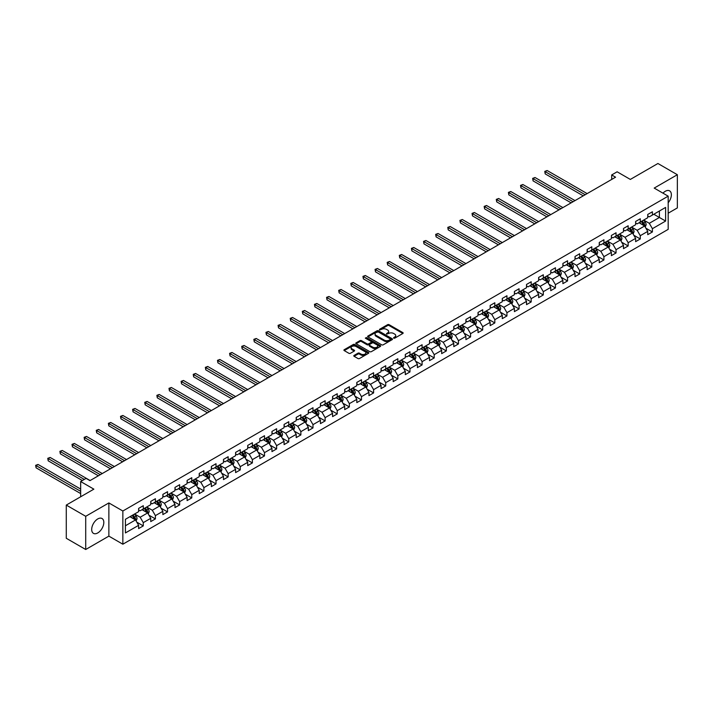 <?xml version="1.0" encoding="UTF-8"?>
<svg xmlns="http://www.w3.org/2000/svg" width="713" height="713" viewBox="0 0 713 713"><rect width="100%" height="100%" fill="white"/><g stroke="black" fill="none" stroke-linecap="round" stroke-linejoin="round"><path stroke-width="1.07" d="M393.674 338.167L394.744 338.167L402.845 333.488A1.078 0.624 0 0 0 403.157 333.042A1.078 0.624 0 0 0 402.845 332.606L389.111 324.682A1.078 0.624 0 0 0 387.587 324.682L379.485 329.361L379.485 329.976L381.607 329.37A3.449 1.996 0 0 1 386.482 329.37L387.631 330.03A3.449 1.996 0 0 1 388.638 331.438A3.449 1.996 0 0 1 387.631 332.846L386.58 334.067L388.692 333.461A3.449 1.996 0 0 1 393.576 333.461L394.717 334.121A3.449 1.996 0 0 1 395.733 335.529A3.449 1.996 0 0 1 394.717 336.946L393.674 338.167L393.674 337.552M97.752 532.941A8.574 4.946 120 0 0 103.349 525.392A8.574 4.946 120 0 0 102.039 518.52A8.574 4.946 120 0 0 97.752 518.948A8.574 4.946 120 0 0 92.155 526.497A8.574 4.946 120 0 0 93.465 533.369A8.574 4.946 120 0 0 97.752 532.941M668.179 202.768A8.574 4.946 120 0 0 669.587 190.843A8.574 4.946 120 0 0 665.309 191.271A8.574 4.946 120 0 0 662.974 193.152M354.103 355.413A1.078 0.624 0 0 0 353.791 355.858A1.078 0.624 0 0 0 354.103 356.295L357.962 358.523A1.078 0.624 0 0 0 359.486 358.523L368.487 353.327A1.078 0.624 0 0 0 368.799 352.882A1.078 0.624 0 0 0 368.487 352.445L354.753 344.513A1.078 0.624 0 0 0 353.229 344.513L344.227 349.709A1.078 0.624 0 0 0 343.916 350.154A1.078 0.624 0 0 0 344.227 350.591L348.88 353.283A1.078 0.624 0 0 0 350.404 353.283L354.263 351.054A1.078 0.624 0 0 0 354.575 350.618A1.078 0.624 0 0 0 354.263 350.172L351.955 348.844A2.888 1.667 0 0 1 351.108 347.668A2.888 1.667 0 0 1 352.89 346.126A2.888 1.667 0 0 1 356.028 346.482L365.074 351.705A2.888 1.667 0 0 1 365.912 352.882A2.888 1.667 0 0 1 364.138 354.423A2.888 1.667 0 0 1 360.992 354.058L359.486 353.193A1.078 0.624 0 0 0 357.962 353.193L354.103 355.413L354.103 356.295M668.179 213.214L677.35 207.92L677.35 174.721L657.921 163.5L630.337 179.426L617.128 171.797L611.692 174.943L615.577 177.189L89.981 480.633L86.095 478.387L80.658 481.533L80.658 496.783M85.712 516.301L85.712 549.5L108.866 536.131L108.866 502.932L85.712 516.301L66.282 505.08L93.866 489.154L80.658 481.533M108.866 502.932L122.85 511.007L668.179 196.164L668.179 229.363L122.85 544.206L122.85 511.007M677.35 174.721L654.195 188.089L668.179 196.164M381.678 344.825A1.078 0.624 0 0 0 383.202 344.825L392.203 339.629A1.078 0.624 0 0 0 392.524 339.192A1.078 0.624 0 0 0 392.203 338.746L378.478 330.823A1.078 0.624 0 0 0 376.945 330.823L367.953 336.019A1.078 0.624 0 0 0 367.632 336.456A1.078 0.624 0 0 0 367.953 336.901L381.678 344.825M365.617 338.327L380.332 346.482L371.339 351.669A1.078 0.624 0 0 1 369.815 351.669L356.09 343.746L359.94 341.536L359.94 340.645L356.09 342.864A1.078 0.624 0 0 0 355.769 343.309A1.078 0.624 0 0 0 356.09 343.746L356.09 342.864M359.94 341.536A1.078 0.624 0 0 1 361.464 341.536L361.464 340.645A1.078 0.624 0 0 0 359.94 340.645M361.464 340.645L367.035 343.853A1.078 0.624 0 0 0 368.559 343.853L371.116 342.383A1.078 0.624 0 0 0 371.428 341.937A1.078 0.624 0 0 0 371.116 341.5L365.314 338.149L366.384 337.534L380.341 345.591A1.078 0.624 0 0 1 380.662 346.037A1.078 0.624 0 0 1 380.341 346.473L380.341 345.591M85.712 549.5L66.282 538.279L66.282 505.08M136.798 522.157L143.286 525.9L143.286 522.629L150.746 518.315L150.746 521.595L155.407 518.904L155.407 515.624L162.867 511.319L162.867 514.599L167.528 511.907L167.528 508.627L174.988 504.323L174.988 507.594L179.649 504.902L179.649 501.631L187.109 497.326L187.109 500.597L191.77 497.906L191.77 494.635L199.23 490.321L199.23 493.601L203.9 490.909L203.9 487.63L211.36 483.325L211.36 486.605L216.021 483.913L216.021 480.633L223.481 476.329L223.481 479.599L228.142 476.908L228.142 473.637L235.602 469.332L235.602 472.603L240.263 469.912L240.263 466.641L247.723 462.327L247.723 465.607L252.384 462.915L252.384 459.635L259.844 455.331L259.844 458.611L264.505 455.919L264.505 452.639L271.965 448.334L271.965 451.605L276.626 448.914L276.626 445.643L284.086 441.338L284.086 444.609L288.747 441.917L288.747 438.647L296.207 434.333L296.207 437.613L300.868 434.921L300.868 431.641L308.328 427.337L308.328 430.616L312.989 427.925L312.989 424.645L320.449 420.34L320.449 423.611L325.119 420.92L325.119 417.649L332.579 413.344L332.579 416.615L337.24 413.923L337.24 410.652L344.7 406.339L344.7 409.619L349.361 406.927L349.361 403.647L356.821 399.342L356.821 402.622L361.482 399.931L361.482 396.651L368.942 392.346L368.942 395.617L373.603 392.925L373.603 389.654L381.063 385.35L381.063 388.621L385.724 385.929L385.724 382.658L393.184 378.345L393.184 381.624L397.845 378.933L397.845 375.653L405.305 371.348L405.305 374.628L409.966 371.936L409.966 368.657L417.426 364.352L417.426 367.623L422.087 364.931L422.087 361.66L429.547 357.356L429.547 360.626L434.208 357.935L434.208 354.664L441.668 350.35L441.668 353.63L446.338 350.939L446.338 347.659L453.798 343.354L453.798 346.634L458.459 343.942L458.459 340.662L465.919 336.358L465.919 339.629L470.58 336.937L470.58 333.666L478.04 329.361L478.04 332.632L482.701 329.941L482.701 326.67L490.161 322.356L490.161 325.636L494.822 322.944L494.822 319.665L502.282 315.36L502.282 318.64L506.943 315.948L506.943 312.668L514.403 308.364L514.403 311.634L519.064 308.943L519.064 305.672L526.524 301.367L526.524 304.638L531.185 301.947L531.185 298.676L538.645 294.362L538.645 297.642L543.306 294.95L543.306 291.67L550.766 287.366L550.766 290.646L555.436 287.954L555.436 284.674L562.887 280.369L562.887 283.64L567.557 280.949L567.557 277.678L575.017 273.373L575.017 276.644L579.678 273.952L579.678 270.682L587.138 266.368L587.138 269.648L591.799 266.956L591.799 263.676L599.259 259.372L599.259 262.651L603.92 259.96L603.92 256.68L611.38 252.375L611.38 255.646L616.041 252.955L616.041 249.684L623.501 245.379L623.501 248.65L628.162 245.958L628.162 242.687L635.622 238.374L635.622 241.654L640.283 238.962L640.283 235.682L647.743 231.377L647.743 234.657L652.404 231.966L652.404 228.686L665.612 221.057L665.612 207.421L659.4 211.012L659.4 217.474L665.612 221.057M143.286 525.9L138.625 528.591L138.625 525.321L125.417 532.941L125.417 519.305L138.625 511.676L138.625 508.405L143.286 505.713L143.286 508.984L150.746 504.679L150.746 501.408L155.407 498.717L155.407 501.988L162.867 497.683L162.867 494.403L167.528 491.712L167.528 494.991L174.988 490.687L174.988 487.407L179.649 484.715L179.649 487.995L187.109 483.681L187.109 480.41L191.77 477.719L191.77 480.99L199.23 476.685L199.23 473.414L203.9 470.723L203.9 473.993L211.36 469.689L211.36 466.409L216.021 463.717L216.021 466.997L223.481 462.692L223.481 459.413L228.142 456.721L228.142 460.001L235.602 455.687L235.602 452.416L240.263 449.725L240.263 452.996L247.723 448.691L247.723 445.42L252.384 442.728L252.384 445.999L259.844 441.695L259.844 438.415L264.505 435.723L264.505 439.003L271.965 434.698L271.965 431.418L276.626 428.727L276.626 432.007L284.086 427.693L284.086 424.422L288.747 421.731L288.747 425.001L296.207 420.697L296.207 417.426L300.868 414.734L300.868 418.005L308.328 413.7L308.328 410.421L312.989 407.729L312.989 411.009L320.449 406.704L320.449 403.424L325.119 400.733L325.119 404.013L332.579 399.699L332.579 396.428L337.24 393.736L337.24 397.007L344.7 392.703L344.7 389.432L349.361 386.74L349.361 390.011L356.821 385.706L356.821 382.426L361.482 379.735L361.482 383.015L368.942 378.71L368.942 375.43L373.603 372.739L373.603 376.018L381.063 371.705L381.063 368.434L385.724 365.742L385.724 369.013L393.184 364.708L393.184 361.438L397.845 358.746L397.845 362.017L405.305 357.712L405.305 354.432L409.966 351.741L409.966 355.021L417.426 350.716L417.426 347.436L422.087 344.744L422.087 348.024L429.547 343.711L429.547 340.44L434.208 337.748L434.208 341.019L441.668 336.714L441.668 333.443L446.338 330.752L446.338 334.023L453.798 329.718L453.798 326.438L458.459 323.747L458.459 327.026L465.919 322.722L465.919 319.442L470.58 316.75L470.58 320.03L478.04 315.716L478.04 312.446L482.701 309.754L482.701 313.025L490.161 308.72L490.161 305.449L494.822 302.758L494.822 306.029L502.282 301.724L502.282 298.444L506.943 295.752L506.943 299.032L514.403 294.727L514.403 291.448L519.064 288.756L519.064 292.036L526.524 287.722L526.524 284.451L531.185 281.76L531.185 285.031L538.645 280.726L538.645 277.455L543.306 274.763L543.306 278.034L550.766 273.73L550.766 270.45L555.436 267.758L555.436 271.038L562.887 266.733L562.887 263.454L567.557 260.762L567.557 264.042L575.017 259.728L575.017 256.457L579.678 253.766L579.678 257.036L587.138 252.732L587.138 249.461L591.799 246.769L591.799 250.04L599.259 245.735L599.259 242.456L603.92 239.764L603.92 243.044L611.38 238.739L611.38 235.459L616.041 232.768L616.041 236.048L623.501 231.734L623.501 228.463L628.162 225.771L628.162 229.042L635.622 224.738L635.622 221.467L640.283 218.775L640.283 222.046L647.743 217.741L647.743 214.461L652.404 211.77L652.404 215.05L665.612 207.421M142.047 509.706L147.636 512.932L140.176 517.246L134.588 514.011M138.625 509.884L140.176 510.784L143.286 508.984M140.176 517.246L143.286 522.629M147.636 512.932L150.746 518.315M154.168 502.71L159.757 505.936L152.297 510.241L146.709 507.014M150.746 502.888L152.297 503.779L155.407 501.988M152.297 510.241L155.407 515.624M159.757 505.936L162.867 511.319M166.289 495.704L171.878 498.94L164.418 503.244L158.83 500.018M162.867 495.891L164.418 496.783L167.528 494.991M164.418 503.244L167.528 508.627M171.878 498.94L174.988 504.323M178.41 488.708L184.007 491.943L176.548 496.248L170.951 493.013M174.988 488.886L176.548 489.786L179.649 487.995M176.548 496.248L179.649 501.631M184.007 491.943L187.109 497.326M190.531 481.712L196.128 484.938L188.669 489.252L183.072 486.016M187.109 481.89L188.669 482.79L191.77 480.99M188.669 489.252L191.77 494.635M196.128 484.938L199.23 490.321M202.652 474.715L208.249 477.942L200.79 482.246L195.193 479.02M199.23 474.894L200.79 475.785L203.9 473.993M200.79 482.246L203.9 487.63M208.249 477.942L211.36 483.325M214.773 467.71L220.37 470.945L212.911 475.25L207.314 472.024M211.36 467.897L212.911 468.789L216.021 466.997M212.911 475.25L216.021 480.633M220.37 470.945L223.481 476.329M226.894 460.714L232.491 463.949L225.032 468.254L219.435 465.019M223.481 460.892L225.032 461.792L228.142 460.001M225.032 468.254L228.142 473.637M232.491 463.949L235.602 469.332M239.015 453.718L244.612 456.944L237.153 461.258L231.556 458.022M235.602 453.896L237.153 454.796L240.263 452.996M237.153 461.258L240.263 466.641M244.612 456.944L247.723 462.327M251.136 446.721L256.733 449.948L249.274 454.252L243.677 451.026M247.723 446.899L249.274 447.791L252.384 445.999M249.274 454.252L252.384 459.635M256.733 449.948L259.844 455.331M263.266 439.716L268.854 442.951L261.395 447.256L255.807 444.03M259.844 439.903L261.395 440.794L264.505 439.003M261.395 447.256L264.505 452.639M268.854 442.951L271.965 448.334M275.387 432.72L280.975 435.955L273.516 440.26L267.928 437.024M271.965 432.898L273.516 433.798L276.626 432.007M273.516 440.26L276.626 445.643M280.975 435.955L284.086 441.338M287.508 425.723L293.096 428.95L285.646 433.263L280.049 430.028M284.086 425.902L285.646 426.802L288.747 425.001M285.646 433.263L288.747 438.647M293.096 428.95L296.207 434.333M299.629 418.727L305.226 421.953L297.767 426.258L292.17 423.032M296.207 418.905L297.767 419.797L300.868 418.005M297.767 426.258L300.868 431.641M305.226 421.953L308.328 427.337M311.75 411.722L317.347 414.957L309.888 419.262L304.291 416.036M308.328 411.909L309.888 412.8L312.989 411.009M309.888 419.262L312.989 424.645M317.347 414.957L320.449 420.34M323.871 404.726L329.468 407.961L322.009 412.266L316.412 409.03M320.449 404.904L322.009 405.804L325.119 404.013M322.009 412.266L325.119 417.649M329.468 407.961L332.579 413.344M335.992 397.729L341.589 400.956L334.13 405.269L328.533 402.034M332.579 397.907L334.13 398.808L337.24 397.007M334.13 405.269L337.24 410.652M341.589 400.956L344.7 406.339M348.113 390.733L353.71 393.959L346.251 398.264L340.654 395.038M344.7 390.911L346.251 391.802L349.361 390.011M346.251 398.264L349.361 403.647M353.71 393.959L356.821 399.342M360.234 383.728L365.831 386.963L358.372 391.268L352.775 388.041M356.821 383.915L358.372 384.806L361.482 383.015M358.372 391.268L361.482 396.651M365.831 386.963L368.942 392.346M372.355 376.731L377.952 379.967L370.493 384.271L364.896 381.036M368.942 376.91L370.493 377.81L373.603 376.018M370.493 384.271L373.603 389.654M377.952 379.967L381.063 385.35M384.485 369.735L390.073 372.961L382.614 377.275L377.025 374.04M381.063 369.913L382.614 370.813L385.724 369.013M382.614 377.275L385.724 382.658M390.073 372.961L393.184 378.345M396.606 362.739L402.194 365.965L394.735 370.27L389.146 367.043M393.184 362.917L394.735 363.808L397.845 362.017M394.735 370.27L397.845 375.653M402.194 365.965L405.305 371.348M408.727 355.734L414.324 358.969L406.865 363.274L401.267 360.047M405.305 355.921L406.865 356.812L409.966 355.021M406.865 363.274L409.966 368.657M414.324 358.969L417.426 364.352M420.848 348.737L426.445 351.972L418.986 356.277L413.388 353.042M417.426 348.915L418.986 349.816L422.087 348.024M418.986 356.277L422.087 361.66M426.445 351.972L429.547 357.356M432.969 341.741L438.566 344.967L431.107 349.281L425.509 346.046M429.547 341.919L431.107 342.819L434.208 341.019M431.107 349.281L434.208 354.664M438.566 344.967L441.668 350.35M445.09 334.745L450.687 337.971L443.228 342.276L437.63 339.049M441.668 334.923L443.228 335.814L446.338 334.023M443.228 342.276L446.338 347.659M450.687 337.971L453.798 343.354M457.211 327.739L462.808 330.975L455.349 335.279L449.751 332.053M453.798 327.927L455.349 328.818L458.459 327.026M455.349 335.279L458.459 340.662M462.808 330.975L465.919 336.358M469.332 320.743L474.929 323.978L467.47 328.283L461.872 325.048M465.919 320.921L467.47 321.821L470.58 320.03M467.47 328.283L470.58 333.666M474.929 323.978L478.04 329.361M481.453 313.747L487.05 316.973L479.591 321.287L473.993 318.051M478.04 313.925L479.591 314.825L482.701 313.025M479.591 321.287L482.701 326.67M487.05 316.973L490.161 322.356M493.574 306.75L499.171 309.977L491.712 314.281L486.114 311.055M490.161 306.929L491.712 307.82L494.822 306.029M491.712 314.281L494.822 319.665M499.171 309.977L502.282 315.36M505.704 299.745L511.292 302.98L503.833 307.285L498.244 304.059M502.282 299.932L503.833 300.824L506.943 299.032M503.833 307.285L506.943 312.668M511.292 302.98L514.403 308.364M517.825 292.749L523.413 295.984L515.954 300.289L510.365 297.054M514.403 292.927L515.954 293.827L519.064 292.036M515.954 300.289L519.064 305.672M523.413 295.984L526.524 301.367M529.946 285.753L535.543 288.979L528.083 293.293L522.486 290.057M526.524 285.931L528.083 286.831L531.185 285.031M528.083 293.293L531.185 298.676M535.543 288.979L538.645 294.362M542.067 278.756L547.664 281.983L540.204 286.287L534.607 283.061M538.645 278.935L540.204 279.835L543.306 278.034M540.204 286.287L543.306 291.67M547.664 281.983L550.766 287.366M554.188 271.751L559.785 274.986L552.325 279.291L546.728 276.065M550.766 271.938L552.325 272.829L555.436 271.038M552.325 279.291L555.436 284.674M559.785 274.986L562.887 280.369M566.309 264.755L571.906 267.99L564.446 272.295L558.849 269.059M562.887 264.933L564.446 265.833L567.557 264.042M564.446 272.295L567.557 277.678M571.906 267.99L575.017 273.373M578.43 257.758L584.027 260.985L576.567 265.298L570.97 262.063M575.017 257.937L576.567 258.837L579.678 257.036M576.567 265.298L579.678 270.682M584.027 260.985L587.138 266.368M590.551 250.762L596.148 253.988L588.688 258.293L583.091 255.067M587.138 250.94L588.688 251.841L591.799 250.04M588.688 258.293L591.799 263.676M596.148 253.988L599.259 259.372M602.672 243.757L608.269 246.992L600.809 251.297L595.212 248.071M599.259 243.944L600.809 244.835L603.92 243.044M600.809 251.297L603.92 256.68M608.269 246.992L611.38 252.375M614.802 236.761L620.39 239.996L612.93 244.301L607.342 241.065M611.38 236.939L612.93 237.839L616.041 236.048M612.93 244.301L616.041 249.684M620.39 239.996L623.501 245.379M626.923 229.764L632.511 232.991L625.051 237.304L619.463 234.069M623.501 229.942L625.051 230.843L628.162 229.042M625.051 237.304L628.162 242.687M632.511 232.991L635.622 238.374M639.044 222.768L644.632 225.994L637.172 230.299L631.584 227.073M635.622 222.946L637.172 223.846L640.283 222.046M637.172 230.299L640.283 235.682M644.632 225.994L647.743 231.377M653.803 214.239L659.4 217.474L649.302 223.303L643.705 220.076M647.743 215.95L649.302 216.841L652.404 215.05M649.302 223.303L652.404 228.686M108.866 536.131L122.85 544.206M611.692 174.943L611.692 179.426M125.417 525.766L135.515 519.937L129.918 516.702M135.515 519.937L138.625 525.321M645.916 228.213L652.404 231.966M633.795 235.219L640.283 238.962M621.674 242.215L628.162 245.958M609.553 249.211L616.041 252.955M597.432 256.208L603.92 259.96M585.311 263.213L591.799 266.956M573.19 270.209L579.678 273.952M561.069 277.205L567.557 280.949M548.948 284.202L555.436 287.954M536.818 291.207L543.306 294.95M524.697 298.203L531.185 301.947M512.576 305.2L519.064 308.943M500.455 312.196L506.943 315.948M488.334 319.201L494.822 322.944M476.213 326.197L482.701 329.941M464.092 333.194L470.58 336.937M451.971 340.19L458.459 343.942M439.85 347.195L446.338 350.939M427.72 354.192L434.208 357.935M415.599 361.188L422.087 364.931M403.478 368.184L409.966 371.936M391.357 375.19L397.845 378.933M379.236 382.186L385.724 385.929M367.115 389.182L373.603 392.925M354.994 396.178L361.482 399.931M342.873 403.184L349.361 406.927M330.752 410.18L337.24 413.923M318.631 417.176L325.119 420.92M306.501 424.173L312.989 427.925M294.38 431.178L300.868 434.921M282.259 438.174L288.747 441.917M270.138 445.17L276.626 448.914M258.017 452.167L264.505 455.919M245.896 459.172L252.384 462.915M233.775 466.168L240.263 469.912M221.654 473.165L228.142 476.908M209.533 480.161L216.021 483.913M197.412 487.166L203.9 490.909M185.282 494.162L191.77 497.906M173.161 501.159L179.649 504.902M161.04 508.155L167.528 511.907M148.919 515.151L155.407 518.904M393.977 338.274L394.717 337.837A3.449 1.996 0 0 0 395.733 336.429L395.733 335.529M388.638 331.438L388.638 332.338A3.449 1.996 0 0 1 387.631 333.746L386.883 334.174M402.845 332.606L402.845 333.488L389.111 325.574A1.078 0.624 0 0 0 387.587 325.574L379.788 330.083M392.186 339.638L378.478 331.714A1.078 0.624 0 0 0 376.945 331.714L367.961 336.91L367.953 336.019M390.296 339.495L390.296 338.88L378.246 331.919L376.072 332.561A3.449 1.996 0 0 0 375.065 333.969A3.449 1.996 0 0 0 376.072 335.377L384.307 340.137A3.449 1.996 0 0 0 389.191 340.137L390.296 339.495L390.296 340.395L390.296 339.78M375.065 333.969L375.065 334.869A3.449 1.996 0 0 0 376.072 336.278L376.072 335.377M390.296 340.395L389.191 341.028A3.449 1.996 0 0 1 384.307 341.028L376.072 336.278M361.464 341.536L367.035 344.753A1.078 0.624 0 0 0 368.559 344.753L371.116 343.274A1.078 0.624 0 0 0 371.428 342.837L371.428 341.937M372.81 347.195A2.888 1.667 0 0 0 375.956 347.552A2.888 1.667 0 0 0 377.738 346.01A2.888 1.667 0 0 0 376.892 344.834L373.71 342.998A1.078 0.624 0 0 0 372.186 342.998L369.628 344.468A1.078 0.624 0 0 0 369.307 344.914A1.078 0.624 0 0 0 369.628 345.35L372.81 347.195L372.81 348.087A2.888 1.667 0 0 0 375.956 348.452A2.888 1.667 0 0 0 377.738 346.91L377.738 346.01M369.307 344.914L369.307 345.814A1.078 0.624 0 0 0 369.628 346.251L369.628 345.35M372.81 348.087L369.628 346.251M365.912 352.882L365.912 353.782A2.888 1.667 0 0 1 364.138 355.324A2.888 1.667 0 0 1 360.992 354.958L359.486 354.085A1.078 0.624 0 0 0 357.962 354.085L354.12 356.304M351.108 347.668L351.108 348.559A2.888 1.667 0 0 0 351.955 349.744L351.955 348.844M354.245 351.063L351.955 349.744M368.487 352.445L368.487 353.327L354.753 345.413A1.078 0.624 0 0 0 353.229 345.413L344.245 350.6M645.247 227.055L646.174 224.729A2.914 1.684 -120 0 0 645.247 222.251L643.643 220.112M640.844 223.811L639.757 222.349M587.138 193.606L547.138 170.514L545.195 171.637L545.195 173.883L583.252 195.852M641.237 221.502L642.841 223.641A2.914 1.684 60 0 1 643.67 225.397L644.605 224.853A2.914 1.684 -120 0 0 643.768 223.107L642.163 220.959M641.433 221.387L643.215 223.757A1.479 0.856 60 0 1 643.482 224.212L644.605 224.853M545.195 173.883L544.768 171.387L585.195 194.729M544.768 171.387L547.138 170.514M633.126 234.06L634.053 231.725A2.914 1.684 -120 0 0 633.126 229.247L631.522 227.108M628.723 230.807L627.636 229.354M575.017 200.603L535.017 177.51L533.074 178.633L533.074 180.879L571.131 202.849M629.107 228.499L630.711 230.638A2.914 1.684 60 0 1 631.549 232.393L632.484 231.85A2.914 1.684 -120 0 0 631.647 230.103L630.042 227.964M629.312 228.383L631.094 230.754A1.479 0.856 60 0 1 631.361 231.208L632.484 231.85M533.074 180.879L532.647 178.384L573.074 201.726M532.647 178.384L535.017 177.51M621.005 241.056L621.932 238.73A2.914 1.684 -120 0 0 621.005 236.244L619.401 234.105M616.602 237.803L615.515 236.351M562.887 207.599L522.896 184.515L520.953 185.63L520.953 187.876L559.01 209.845M616.986 235.495L618.59 237.634A2.914 1.684 60 0 1 619.428 239.39L620.355 238.855A2.914 1.684 -120 0 0 619.526 237.099L617.921 234.96M617.191 235.379L618.973 237.759A1.479 0.856 60 0 1 619.24 238.204L620.355 238.855M520.953 187.876L520.526 185.389L560.944 208.722M520.526 185.389L522.896 184.515M608.884 248.053L609.811 245.727A2.914 1.684 -120 0 0 608.875 243.249L607.28 241.101M604.481 244.8L603.394 243.347M550.766 214.604L510.775 191.512L508.832 192.635L508.832 194.872L546.88 216.841M604.865 242.5L606.469 244.639A2.914 1.684 60 0 1 607.307 246.386L608.234 245.851A2.914 1.684 -120 0 0 607.405 244.096L605.8 241.957M605.07 242.375L606.852 244.755A1.479 0.856 60 0 1 607.12 245.201L608.234 245.851M508.832 194.872L508.405 192.385L548.823 215.718M508.405 192.385L510.775 191.512M596.763 255.049L597.69 252.723A2.914 1.684 -120 0 0 596.754 250.245L595.15 248.106M592.36 251.805L591.264 250.343M538.645 221.6L498.654 198.508L496.711 199.631L496.711 201.877L534.759 223.846M592.744 249.497L594.348 251.636A2.914 1.684 60 0 1 595.186 253.391L596.113 252.848A2.914 1.684 -120 0 0 595.284 251.101L593.679 248.953M592.949 249.381L594.731 251.751A1.479 0.856 60 0 1 594.999 252.206L596.113 252.848M496.711 201.877L496.284 199.382L536.702 222.723M496.284 199.382L498.654 198.508M584.642 262.054L585.569 259.719A2.914 1.684 -120 0 0 584.633 257.241L583.029 255.102M580.239 258.801L579.143 257.348M526.524 228.597L486.533 205.504L484.59 206.627L484.59 208.873L522.638 230.843M580.623 256.493L582.227 258.632A2.914 1.684 60 0 1 583.065 260.388L583.992 259.844A2.914 1.684 -120 0 0 583.163 258.097L581.558 255.958M580.828 256.377L582.601 258.748A1.479 0.856 60 0 1 582.877 259.202L583.992 259.844M484.59 208.873L484.163 206.378L524.581 229.72M484.163 206.378L486.533 205.504M572.521 269.051L573.439 266.724A2.914 1.684 -120 0 0 572.512 264.238L570.908 262.099M568.118 265.797L567.022 264.345M514.403 235.593L474.412 212.51L472.469 213.624L472.469 215.87L510.517 237.839M568.502 263.489L570.106 265.628A2.914 1.684 60 0 1 570.935 267.384L571.871 266.849A2.914 1.684 -120 0 0 571.042 265.093L569.437 262.954M568.707 263.373L570.48 265.753A1.479 0.856 60 0 1 570.756 266.199L571.871 266.849M472.469 215.87L472.042 213.383L512.46 236.716M472.042 213.383L474.412 212.51M560.4 276.047L561.318 273.721A2.914 1.684 -120 0 0 560.391 271.243L558.787 269.095M555.988 272.794L554.901 271.341M502.282 242.598L462.291 219.506L460.348 220.629L460.348 222.866L498.396 244.835M556.381 270.494L557.985 272.633A2.914 1.684 60 0 1 558.814 274.38L559.75 273.845A2.914 1.684 -120 0 0 558.912 272.09L557.308 269.951M556.586 270.37L558.359 272.749A1.479 0.856 60 0 1 558.627 273.195L559.75 273.845M460.348 222.866L459.921 220.379L500.339 243.712M459.921 220.379L462.291 219.506M548.279 283.043L549.197 280.717A2.914 1.684 -120 0 0 548.27 278.239L546.666 276.1M543.867 279.799L542.78 278.337M490.161 249.595L450.161 226.502L448.219 227.625L448.219 229.871L486.275 251.841M544.26 277.491L545.864 279.63A2.914 1.684 60 0 1 546.693 281.377L547.629 280.842A2.914 1.684 -120 0 0 546.791 279.095L545.187 276.947M544.465 277.375L546.238 279.746A1.479 0.856 60 0 1 546.506 280.2L547.629 280.842M448.219 229.871L447.791 227.376L488.218 250.718M447.791 227.376L450.161 226.502M536.149 290.048L537.076 287.713A2.914 1.684 -120 0 0 536.149 285.236L534.545 283.097M531.746 286.795L530.659 285.343M478.04 256.591L438.04 233.499L436.098 234.622L436.098 236.868L474.154 258.837M532.139 284.487L533.743 286.626A2.914 1.684 60 0 1 534.572 288.382L535.508 287.838A2.914 1.684 -120 0 0 534.67 286.091L533.066 283.952M532.335 284.371L534.117 286.742A1.479 0.856 60 0 1 534.385 287.196L535.508 287.838M436.098 236.868L435.67 234.372L476.097 257.714M435.67 234.372L438.04 233.499M524.028 297.045L524.955 294.719A2.914 1.684 -120 0 0 524.028 292.232L522.424 290.093M519.625 293.792L518.538 292.339M465.919 263.587L425.919 240.504L423.977 241.618L423.977 243.864L462.033 265.833M520.018 291.483L521.613 293.622A2.914 1.684 60 0 1 522.451 295.378L523.387 294.843A2.914 1.684 -120 0 0 522.549 293.088L520.945 290.949M520.214 291.367L521.996 293.747A1.479 0.856 60 0 1 522.264 294.193L523.387 294.843M423.977 243.864L423.549 241.377L463.976 264.71M423.549 241.377L425.919 240.504M511.907 304.041L512.834 301.715A2.914 1.684 -120 0 0 511.907 299.237L510.303 297.089M507.504 300.788L506.417 299.335M453.798 270.592L413.798 247.5L411.856 248.623L411.856 250.86L449.912 272.829M507.888 298.489L509.492 300.628A2.914 1.684 60 0 1 510.33 302.374L511.266 301.84A2.914 1.684 -120 0 0 510.428 300.084L508.824 297.945M508.093 298.364L509.875 300.743A1.479 0.856 60 0 1 510.143 301.189L511.266 301.84M411.856 250.86L411.428 248.374L451.855 271.706M411.428 248.374L413.798 247.5M499.786 311.037L500.713 308.711A2.914 1.684 -120 0 0 499.786 306.233L498.182 304.094M495.383 307.793L494.296 306.332M441.668 277.589L401.677 254.496L399.735 255.619L399.735 257.865L437.782 279.835M495.767 305.485L497.371 307.624A2.914 1.684 60 0 1 498.209 309.371L499.136 308.836A2.914 1.684 -120 0 0 498.307 307.089L496.703 304.941M495.972 305.369L497.754 307.74A1.479 0.856 60 0 1 498.022 308.194L499.136 308.836M399.735 257.865L399.307 255.37L439.725 278.712M399.307 255.37L401.677 254.496M487.665 318.043L488.592 315.707A2.914 1.684 -120 0 0 487.656 313.23L486.061 311.091M483.262 314.789L482.175 313.337M429.547 284.585L389.556 261.493L387.614 262.616L387.614 264.862L425.661 286.831M483.646 312.481L485.25 314.62A2.914 1.684 60 0 1 486.088 316.376L487.015 315.832A2.914 1.684 -120 0 0 486.186 314.085L484.582 311.946M483.851 312.365L485.633 314.736A1.479 0.856 60 0 1 485.901 315.191L487.015 315.832M387.614 264.862L387.186 262.366L427.604 285.708M387.186 262.366L389.556 261.493M475.544 325.039L476.471 322.713A2.914 1.684 -120 0 0 475.535 320.226L473.931 318.087M471.141 321.786L470.045 320.333M417.426 291.581L377.435 268.498L375.493 269.612L375.493 271.858L413.54 293.827M471.525 319.477L473.129 321.616A2.914 1.684 60 0 1 473.967 323.372L474.894 322.837A2.914 1.684 -120 0 0 474.065 321.082L472.461 318.943M471.73 319.362L473.512 321.741A1.479 0.856 60 0 1 473.78 322.187L474.894 322.837M375.493 271.858L375.065 269.371L415.483 292.704M375.065 269.371L377.435 268.498M463.423 332.035L464.35 329.709A2.914 1.684 -120 0 0 463.414 327.231L461.81 325.083M459.02 328.782L457.924 327.329M405.305 298.587L365.314 275.494L363.372 276.617L363.372 278.854L401.419 300.824M459.404 326.474L461.008 328.622A2.914 1.684 60 0 1 461.837 330.369L462.773 329.834A2.914 1.684 -120 0 0 461.944 328.078L460.34 325.939M459.609 326.358L461.382 328.738A1.479 0.856 60 0 1 461.659 329.183L462.773 329.834M363.372 278.854L362.944 276.368L403.362 299.701M362.944 276.368L365.314 275.494M451.302 339.031L452.22 336.705A2.914 1.684 -120 0 0 451.293 334.228L449.689 332.089M446.899 335.787L445.803 334.326M393.184 305.583L353.193 282.491L351.251 283.614L351.251 285.86L389.298 307.82M447.283 333.479L448.887 335.618A2.914 1.684 60 0 1 449.716 337.365L450.652 336.83A2.914 1.684 -120 0 0 449.814 335.083L448.219 332.935M447.488 333.363L449.261 335.734A1.479 0.856 60 0 1 449.538 336.188L450.652 336.83M351.251 285.86L350.823 283.364L391.241 306.706M350.823 283.364L353.193 282.491M439.181 346.037L440.099 343.702A2.914 1.684 -120 0 0 439.172 341.224L437.568 339.085M434.77 342.784L433.682 341.331M381.063 312.579L341.064 289.487L339.13 290.61L339.13 292.856L377.177 314.825M435.162 340.475L436.766 342.614A2.914 1.684 60 0 1 437.595 344.37L438.531 343.826A2.914 1.684 -120 0 0 437.693 342.08L436.089 339.941M435.367 340.359L437.14 342.73A1.479 0.856 60 0 1 437.408 343.185L438.531 343.826M339.13 292.856L338.702 290.36L379.12 313.702M338.702 290.36L341.064 289.487M427.051 353.033L427.978 350.707A2.914 1.684 -120 0 0 427.051 348.22L425.447 346.081M422.649 349.78L421.561 348.327M368.942 319.576L328.943 296.492L327 297.606L327 299.852L365.056 321.821M423.041 347.472L424.645 349.611A2.914 1.684 60 0 1 425.474 351.366L426.41 350.832A2.914 1.684 -120 0 0 425.572 349.076L423.968 346.937M423.237 347.356L425.019 349.735A1.479 0.856 60 0 1 425.287 350.181L426.41 350.832M327 299.852L326.572 297.366L366.999 320.698M326.572 297.366L328.943 296.492M414.93 360.029L415.857 357.703A2.914 1.684 -120 0 0 414.93 355.226L413.326 353.078M410.528 356.776L409.44 355.324M356.821 326.581L316.822 303.488L314.879 304.611L314.879 306.848L352.935 328.818M410.92 354.468L412.524 356.616A2.914 1.684 60 0 1 413.353 358.363L414.289 357.828A2.914 1.684 -120 0 0 413.451 356.072L411.847 353.933M411.116 354.352L412.898 356.732A1.479 0.856 60 0 1 413.166 357.177L414.289 357.828M314.879 306.848L314.451 304.362L354.878 327.695M314.451 304.362L316.822 303.488M402.809 367.026L403.736 364.7A2.914 1.684 -120 0 0 402.809 362.222L401.205 360.083M398.407 363.782L397.319 362.32M344.7 333.577L304.701 310.485L302.758 311.608L302.758 313.854L340.814 335.814M398.799 361.473L400.394 363.612A2.914 1.684 60 0 1 401.232 365.359L402.168 364.824A2.914 1.684 -120 0 0 401.33 363.077L399.726 360.93M398.995 361.357L400.777 363.728A1.479 0.856 60 0 1 401.045 364.183L402.168 364.824M302.758 313.854L302.33 311.358L342.757 334.7M302.33 311.358L304.701 310.485M390.688 374.031L391.615 371.696A2.914 1.684 -120 0 0 390.688 369.218L389.084 367.079M386.286 370.778L385.198 369.325M332.579 340.573L292.58 317.481L290.637 318.604L290.637 320.85L328.693 342.819M386.669 368.469L388.273 370.608A2.914 1.684 60 0 1 389.111 372.364L390.047 371.821A2.914 1.684 -120 0 0 389.209 370.074L387.605 367.935M386.874 368.354L388.656 370.724A1.479 0.856 60 0 1 388.924 371.179L390.047 371.821M290.637 320.85L290.209 318.354L330.636 341.696M290.209 318.354L292.58 317.481M378.567 381.027L379.494 378.701A2.914 1.684 -120 0 0 378.567 376.214L376.963 374.075M374.165 377.774L373.077 376.321M320.449 347.57L280.459 324.486L278.516 325.6L278.516 327.846L316.563 349.816M374.548 375.466L376.152 377.605A2.914 1.684 60 0 1 376.99 379.361L377.917 378.826A2.914 1.684 -120 0 0 377.088 377.07L375.484 374.931M374.753 375.35L376.535 377.73A1.479 0.856 60 0 1 376.803 378.175L377.917 378.826M278.516 327.846L278.088 325.36L318.506 348.693M278.088 325.36L280.459 324.486M366.446 388.024L367.373 385.697A2.914 1.684 -120 0 0 366.437 383.22L364.833 381.072M362.044 384.77L360.956 383.318M308.328 354.575L268.338 331.483L266.395 332.606L266.395 334.843L304.442 356.812M362.427 382.462L364.031 384.61A2.914 1.684 60 0 1 364.869 386.357L365.796 385.822A2.914 1.684 -120 0 0 364.967 384.066L363.363 381.927M362.632 382.346L364.414 384.726A1.479 0.856 60 0 1 364.682 385.172L365.796 385.822M266.395 334.843L265.967 332.356L306.385 355.689M265.967 332.356L268.338 331.483M354.325 395.02L355.252 392.694A2.914 1.684 -120 0 0 354.316 390.216L352.712 388.077M349.923 391.776L348.826 390.314M296.207 361.571L256.217 338.479L254.274 339.602L254.274 341.848L292.321 363.808M350.306 389.467L351.91 391.606A2.914 1.684 60 0 1 352.748 393.353L353.675 392.818A2.914 1.684 -120 0 0 352.846 391.072L351.242 388.924M350.511 389.351L352.284 391.722A1.479 0.856 60 0 1 352.561 392.177L353.675 392.818M254.274 341.848L253.846 339.352L294.264 362.694M253.846 339.352L256.217 338.479M342.204 402.025L343.122 399.69A2.914 1.684 -120 0 0 342.195 397.212L340.591 395.073M337.802 398.772L336.705 397.319M284.086 368.568L244.096 345.475L242.153 346.598L242.153 348.844L280.2 370.813M338.185 396.464L339.789 398.603A2.914 1.684 60 0 1 340.618 400.358L341.554 399.815A2.914 1.684 -120 0 0 340.725 398.068L339.121 395.929M338.39 396.348L340.163 398.719A1.479 0.856 60 0 1 340.44 399.173L341.554 399.815M242.153 348.844L241.725 346.349L282.143 369.69M241.725 346.349L244.096 345.475M330.083 409.021L331.001 406.695A2.914 1.684 -120 0 0 330.074 404.209L328.47 402.07M325.672 405.768L324.584 404.316M271.965 375.564L231.975 352.472L230.032 353.595L230.032 355.84L268.079 377.81M326.064 403.46L327.668 405.599A2.914 1.684 60 0 1 328.497 407.355L329.433 406.82A2.914 1.684 -120 0 0 328.595 405.064L327 402.925M326.269 403.344L328.042 405.724A1.479 0.856 60 0 1 328.319 406.169L329.433 406.82M230.032 355.84L229.604 353.354L270.022 376.687M229.604 353.354L231.975 352.472M317.962 416.018L318.88 413.692A2.914 1.684 -120 0 0 317.953 411.214L316.349 409.066M313.551 412.765L312.463 411.312M259.844 382.569L219.845 359.477L217.902 360.6L217.902 362.837L255.958 384.806M313.943 410.456L315.547 412.604A2.914 1.684 60 0 1 316.376 414.351L317.312 413.816A2.914 1.684 -120 0 0 316.474 412.061L314.87 409.922M314.148 410.34L315.921 412.72A1.479 0.856 60 0 1 316.189 413.166L317.312 413.816M217.902 362.837L217.483 360.35L257.901 383.683M217.483 360.35L219.845 359.477M305.832 423.014L306.759 420.688A2.914 1.684 -120 0 0 305.832 418.21L304.228 416.071M301.43 419.77L300.342 418.308M247.723 389.565L207.724 366.473L205.781 367.596L205.781 369.842L243.837 391.802M301.822 417.462L303.426 419.601A2.914 1.684 60 0 1 304.255 421.347L305.191 420.813A2.914 1.684 -120 0 0 304.353 419.066L302.749 416.918M302.018 417.346L303.8 419.716A1.479 0.856 60 0 1 304.068 420.171L305.191 420.813M205.781 369.842L205.353 367.347L245.78 390.688M205.353 367.347L207.724 366.473M293.711 430.019L294.638 427.684A2.914 1.684 -120 0 0 293.711 425.206L292.107 423.067M289.309 426.766L288.221 425.313M235.602 396.562L195.603 373.469L193.66 374.592L193.66 376.838L231.716 398.808M289.701 424.458L291.305 426.597A2.914 1.684 60 0 1 292.134 428.353L293.07 427.809A2.914 1.684 -120 0 0 292.232 426.062L290.628 423.923M289.897 424.342L291.679 426.713A1.479 0.856 60 0 1 291.947 427.167L293.07 427.809M193.66 376.838L193.232 374.343L233.659 397.685M193.232 374.343L195.603 373.469M281.59 437.016L282.517 434.689A2.914 1.684 -120 0 0 281.59 432.203L279.986 430.064M277.188 433.762L276.1 432.31M223.481 403.558L183.482 380.466L181.539 381.589L181.539 383.835L219.595 405.804M277.571 431.454L279.175 433.593A2.914 1.684 60 0 1 280.013 435.349L280.949 434.814A2.914 1.684 -120 0 0 280.111 433.058L278.507 430.919M277.776 431.338L279.558 433.718A1.479 0.856 60 0 1 279.826 434.164L280.949 434.814M181.539 383.835L181.111 381.348L221.538 404.681M181.111 381.348L183.482 380.466M269.469 444.012L270.396 441.686A2.914 1.684 -120 0 0 269.469 439.208L267.865 437.06M265.067 440.759L263.979 439.306M211.351 410.563L171.361 387.471L169.418 388.594L169.418 390.831L207.474 412.8M265.45 438.45L267.054 440.598A2.914 1.684 60 0 1 267.892 442.345L268.819 441.81A2.914 1.684 -120 0 0 267.99 440.055L266.386 437.916M265.655 438.335L267.437 440.714A1.479 0.856 60 0 1 267.705 441.16L268.819 441.81M169.418 390.831L168.99 388.344L209.417 411.677M168.99 388.344L171.361 387.471M257.348 451.008L258.275 448.682A2.914 1.684 -120 0 0 257.348 446.204L255.744 444.065M252.946 447.764L251.858 446.302M199.23 417.56L159.24 394.467L157.297 395.59L157.297 397.836L195.344 419.797M253.329 445.456L254.933 447.595A2.914 1.684 60 0 1 255.771 449.342L256.698 448.807A2.914 1.684 -120 0 0 255.869 447.06L254.265 444.912M253.534 445.34L255.316 447.711A1.479 0.856 60 0 1 255.584 448.165L256.698 448.807M157.297 397.836L156.869 395.341L197.287 418.683M156.869 395.341L159.24 394.467M245.227 458.013L246.154 455.678A2.914 1.684 -120 0 0 245.219 453.201L243.614 451.062M240.825 454.76L239.737 453.308M187.109 424.556L147.119 401.464L145.176 402.587L145.176 404.832L183.223 426.802M241.208 452.452L242.812 454.591A2.914 1.684 60 0 1 243.65 456.347L244.577 455.803A2.914 1.684 -120 0 0 243.748 454.056L242.144 451.917M241.413 452.336L243.195 454.707A1.479 0.856 60 0 1 243.463 455.161L244.577 455.803M145.176 404.832L144.748 402.337L185.166 425.679M144.748 402.337L147.119 401.464M233.106 465.01L234.033 462.684A2.914 1.684 -120 0 0 233.098 460.197L231.493 458.058M228.704 461.757L227.607 460.304M174.988 431.552L134.998 408.46L133.055 409.583L133.055 411.829L171.102 433.798M229.087 459.448L230.691 461.587A2.914 1.684 60 0 1 231.529 463.343L232.456 462.808A2.914 1.684 -120 0 0 231.627 461.053L230.023 458.914M229.292 459.332L231.065 461.712A1.479 0.856 60 0 1 231.342 462.158L232.456 462.808M133.055 411.829L132.627 409.342L173.045 432.675M132.627 409.342L134.998 408.46M220.985 472.006L221.903 469.68A2.914 1.684 -120 0 0 220.977 467.202L219.372 465.054M216.583 468.753L215.486 467.3M162.867 438.557L122.877 415.465L120.934 416.588L120.934 418.825L158.981 440.794M216.966 466.445L218.57 468.593A2.914 1.684 60 0 1 219.399 470.339L220.335 469.805A2.914 1.684 -120 0 0 219.506 468.049L217.902 465.91M217.171 466.329L218.944 468.708A1.479 0.856 60 0 1 219.221 469.154L220.335 469.805M120.934 418.825L120.506 416.339L160.924 439.671M120.506 416.339L122.877 415.465M208.864 479.002L209.782 476.676A2.914 1.684 -120 0 0 208.856 474.198L207.251 472.059M204.453 475.758L203.365 474.297M150.746 445.554L110.756 422.461L108.813 423.584L108.813 425.83L146.86 447.791M204.845 473.45L206.449 475.589A2.914 1.684 60 0 1 207.278 477.336L208.214 476.801A2.914 1.684 -120 0 0 207.376 475.054L205.772 472.906M205.05 473.334L206.823 475.705A1.479 0.856 60 0 1 207.1 476.159L208.214 476.801M108.813 425.83L108.385 423.335L148.803 446.677M108.385 423.335L110.756 422.461M196.743 486.008L197.661 483.672A2.914 1.684 -120 0 0 196.735 481.195L195.13 479.056M192.332 482.754L191.244 481.302M138.625 452.55L98.626 429.458L96.683 430.581L96.683 432.827L134.739 454.796M192.724 480.446L194.328 482.585A2.914 1.684 60 0 1 195.157 484.341L196.093 483.797A2.914 1.684 -120 0 0 195.255 482.05L193.651 479.911M192.929 480.33L194.702 482.701A1.479 0.856 60 0 1 194.97 483.156L196.093 483.797M96.683 432.827L96.264 430.331L136.682 453.673M96.264 430.331L98.626 429.458M184.614 493.004L185.54 490.678A2.914 1.684 -120 0 0 184.614 488.191L183.009 486.052M180.211 489.751L179.123 488.298M126.504 459.546L86.505 436.454L84.562 437.577L84.562 439.823L122.618 461.792M180.603 487.442L182.207 489.581A2.914 1.684 60 0 1 183.036 491.337L183.972 490.802A2.914 1.684 -120 0 0 183.134 489.047L181.53 486.908M180.799 487.327L182.581 489.706A1.479 0.856 60 0 1 182.849 490.152L183.972 490.802M84.562 439.823L84.134 437.336L124.561 460.669M84.134 437.336L86.505 436.454M172.493 500L173.419 497.674A2.914 1.684 -120 0 0 172.493 495.196L170.888 493.048M168.09 496.747L167.002 495.294M114.383 466.552L74.384 443.459L72.441 444.582L72.441 446.819L110.497 468.789M168.482 494.439L170.086 496.587A2.914 1.684 60 0 1 170.915 498.334L171.851 497.799A2.914 1.684 -120 0 0 171.013 496.043L169.409 493.904M168.678 494.323L170.46 496.703A1.479 0.856 60 0 1 170.728 497.148L171.851 497.799M72.441 446.819L72.013 444.333L112.44 467.666M72.013 444.333L74.384 443.459M160.372 506.996L161.298 504.67A2.914 1.684 -120 0 0 160.372 502.193L158.767 500.054M155.969 503.752L154.881 502.291M102.262 473.548L62.263 450.456L60.32 451.579L60.32 453.816L98.376 475.785M156.352 501.444L157.956 503.583A2.914 1.684 60 0 1 158.794 505.33L159.73 504.795A2.914 1.684 -120 0 0 158.892 503.048L157.288 500.9M156.557 501.328L158.339 503.699A1.479 0.856 60 0 1 158.607 504.153L159.73 504.795M60.32 453.816L59.892 451.329L100.319 474.671M59.892 451.329L62.263 450.456M148.251 514.002L149.177 511.667A2.914 1.684 -120 0 0 148.251 509.189L146.646 507.05M143.848 510.749L142.76 509.296M90.132 480.544L50.142 457.452L48.199 458.575L48.199 460.821L82.369 480.544M144.231 508.44L145.835 510.579A2.914 1.684 60 0 1 146.673 512.335L147.6 511.791A2.914 1.684 -120 0 0 146.771 510.045L145.167 507.906M144.436 508.324L146.218 510.695A1.479 0.856 60 0 1 146.486 511.15L147.6 511.791M48.199 460.821L47.771 458.325L84.312 479.421M47.771 458.325L50.142 457.452M136.13 520.998L137.056 518.672A2.914 1.684 -120 0 0 136.121 516.185L134.525 514.046M131.727 517.745L130.639 516.292M80.658 489.065L38.021 464.448L36.078 465.571L36.078 467.817L80.658 493.556M132.11 515.437L133.714 517.576A2.914 1.684 60 0 1 134.552 519.331L135.479 518.797A2.914 1.684 -120 0 0 134.65 517.041L133.046 514.902M132.315 515.321L134.097 517.7A1.479 0.856 60 0 1 134.365 518.146L135.479 518.797M36.078 467.817L35.65 465.331L80.658 491.31M35.65 465.331L38.021 464.448M394.717 337.837L394.717 336.946M386.58 334.067L386.58 333.452M387.631 333.746L387.631 332.846M379.485 329.976L379.485 329.361M387.587 325.574L387.587 324.682M389.111 325.574L389.111 324.682M376.945 331.714L376.945 330.823M378.478 331.714L378.478 330.823M392.203 339.629L392.203 338.746M384.307 341.028L384.307 340.137M389.191 341.028L389.191 340.137M367.035 344.753L367.035 343.853M368.559 344.753L368.559 343.853M371.116 343.274L371.116 342.383M366.384 338.434L366.384 337.534M357.962 354.085L357.962 353.193M359.486 354.085L359.486 353.193M360.992 354.958L360.992 354.058M354.263 351.054L354.263 350.172M344.227 350.591L344.227 349.709M353.229 345.413L353.229 344.513M354.753 345.413L354.753 344.513M644.347 225.834L646.156 224.782M643.768 223.107L645.247 222.251M641.7 224.301L642.841 223.641M632.226 232.83L634.035 231.787M631.647 230.103L633.126 229.247M629.579 231.297L630.711 230.638M620.105 239.826L621.914 238.784M619.526 237.099L621.005 236.244M617.458 238.294L618.59 237.634M607.984 246.823L609.793 245.78M607.405 244.096L608.875 243.249M605.328 245.299L606.469 244.639M595.863 253.828L597.672 252.776M595.284 251.101L596.754 250.245M593.207 252.295L594.348 251.636M583.742 260.824L585.542 259.782M583.163 258.097L584.633 257.241M581.086 259.291L582.227 258.632M571.621 267.821L573.421 266.778M571.042 265.093L572.512 264.238M568.965 266.288L570.106 265.628M559.491 274.817L561.3 273.774M558.912 272.09L560.391 271.243M556.844 273.293L557.985 272.633M547.37 281.822L549.179 280.77M546.791 279.095L548.27 278.239M544.723 280.289L545.864 279.63M535.249 288.818L537.058 287.776M534.67 286.091L536.149 285.236M532.602 287.286L533.743 286.626M523.128 295.815L524.937 294.772M522.549 293.088L524.028 292.232M520.481 294.282L521.613 293.622M511.007 302.811L512.816 301.768M510.428 300.084L511.907 299.237M508.36 301.278L509.492 300.628M498.886 309.807L500.695 308.765M498.307 307.089L499.786 306.233M496.23 308.283L497.371 307.624M486.765 316.813L488.574 315.77M486.186 314.085L487.656 313.23M484.109 315.28L485.25 314.62M474.644 323.809L476.444 322.766M474.065 321.082L475.535 320.226M471.988 322.276L473.129 321.616M462.523 330.805L464.323 329.762M461.944 328.078L463.414 327.231M459.867 329.272L461.008 328.622M450.402 337.802L452.202 336.759M449.814 335.083L451.293 334.228M447.746 336.278L448.887 335.618M438.272 344.807L440.081 343.764M437.693 342.08L439.172 341.224M435.625 343.274L436.766 342.614M426.151 351.803L427.96 350.76M425.572 349.076L427.051 348.22M423.504 350.27L424.645 349.611M414.03 358.799L415.839 357.757M413.451 356.072L414.93 355.226M411.383 357.266L412.524 356.616M401.909 365.796L403.718 364.753M401.33 363.077L402.809 362.222M399.262 364.272L400.394 363.612M389.788 372.801L391.597 371.758M389.209 370.074L390.688 369.218M387.141 371.268L388.273 370.608M377.667 379.797L379.476 378.755M377.088 377.07L378.567 376.214M375.011 378.264L376.152 377.605M365.546 386.794L367.355 385.751M364.967 384.066L366.437 383.22M362.89 385.261L364.031 384.61M353.425 393.79L355.226 392.747M352.846 391.072L354.316 390.216M350.769 392.266L351.91 391.606M341.304 400.795L343.105 399.752M340.725 398.068L342.195 397.212M338.648 399.262L339.789 398.603M329.183 407.791L330.984 406.749M328.595 405.064L330.074 404.209M326.527 406.258L327.668 405.599M317.053 414.788L318.863 413.745M316.474 412.061L317.953 411.214M314.406 413.255L315.547 412.604M304.932 421.784L306.742 420.741M304.353 419.066L305.832 418.21M302.285 420.26L303.426 419.601M292.811 428.789L294.621 427.747M292.232 426.062L293.711 425.206M290.164 427.256L291.305 426.597M280.69 435.786L282.5 434.743M280.111 433.058L281.59 432.203M278.043 434.253L279.175 433.593M268.569 442.782L270.379 441.739M267.99 440.055L269.469 439.208M265.922 441.249L267.054 440.598M256.448 449.778L258.258 448.735M255.869 447.06L257.348 446.204M253.792 448.254L254.933 447.595M244.327 456.783L246.137 455.741M243.748 454.056L245.219 453.201M241.671 455.25L242.812 454.591M232.206 463.78L234.007 462.737M231.627 461.053L233.098 460.197M229.55 462.247L230.691 461.587M220.085 470.776L221.886 469.733M219.506 468.049L220.977 467.202M217.429 469.243L218.57 468.593M207.964 477.772L209.765 476.73M207.376 475.054L208.856 474.198M205.308 476.248L206.449 475.589M195.834 484.778L197.644 483.735M195.255 482.05L196.735 481.195M193.187 483.245L194.328 482.585M183.713 491.774L185.523 490.731M183.134 489.047L184.614 488.191M181.066 490.241L182.207 489.581M171.592 498.77L173.402 497.727M171.013 496.043L172.493 495.196M168.945 497.237L170.086 496.587M159.471 505.767L161.281 504.724M158.892 503.048L160.372 502.193M156.824 504.243L157.956 503.583M147.35 512.772L149.16 511.729M146.771 510.045L148.251 509.189M144.703 511.239L145.835 510.579M135.229 519.768L137.039 518.725M134.65 517.041L136.121 516.185M132.573 518.235L133.714 517.576M390.519 340.083L390.519 339.192"/></g></svg>
